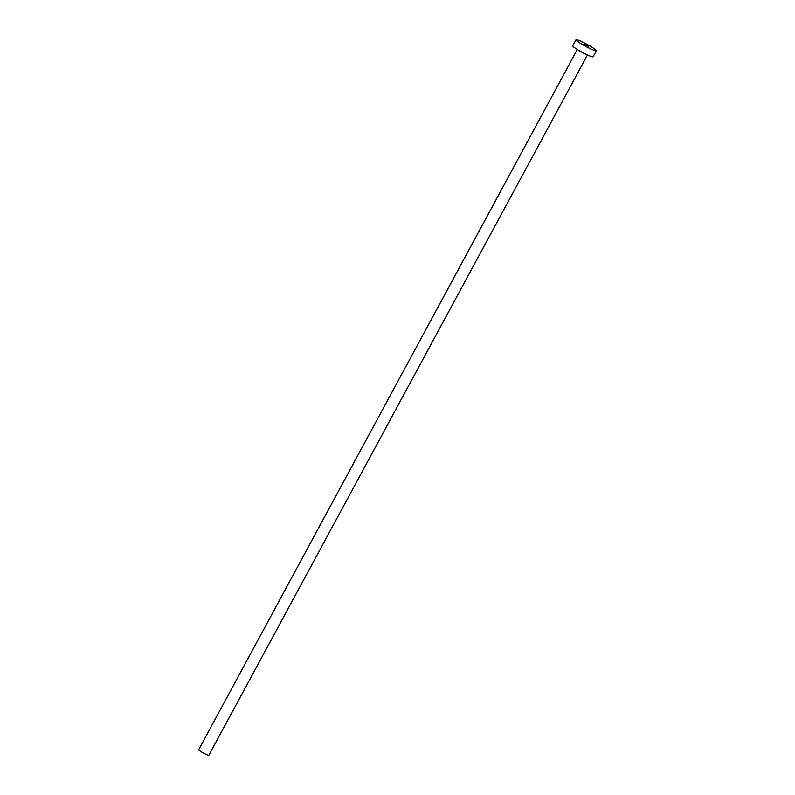 <?xml version="1.0" encoding="UTF-8"?>
<svg xmlns="http://www.w3.org/2000/svg" width="795" height="795" viewBox="0 0 795 795"><rect width="100%" height="100%" fill="white"/><g stroke="black" fill="none" stroke-linecap="round" stroke-linejoin="round"><path stroke-width="1.19" d="M588.469 46.418L583.828 43.983L588.469 46.418M587.475 54.974L208.837 755.25A5.774 0.606 -151.6 0 1 204.057 753.352A5.774 0.606 -151.6 0 1 198.75 749.953A5.774 0.606 -151.6 0 1 198.671 749.755L577.309 49.479M596.33 50.741L593.05 56.803A11.547 1.202 -151.6 0 1 583.5 52.997A11.547 1.202 -151.6 0 1 572.877 46.209A11.547 1.202 -151.6 0 1 572.728 45.812L576.007 39.75A11.547 1.202 -151.6 0 1 585.547 43.546A11.547 1.202 -151.6 0 1 596.18 50.343A11.547 1.202 -151.6 0 1 596.33 50.741A11.547 1.202 -151.6 0 1 586.78 46.935A11.547 1.202 -151.6 0 1 576.146 40.148A11.547 1.202 -151.6 0 1 576.007 39.75M585.746 54.149A5.774 0.606 -151.6 0 1 578.949 50.473"/></g></svg>
